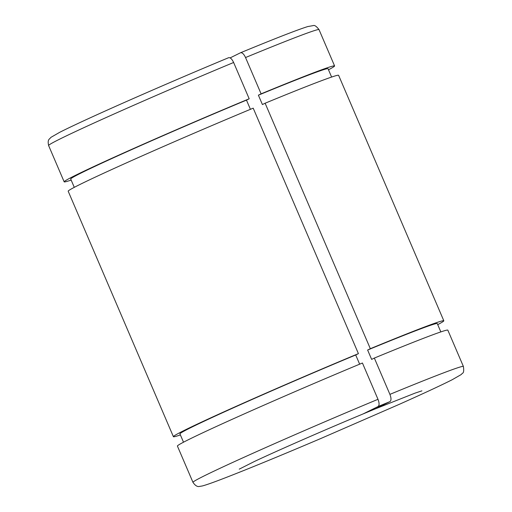 <?xml version="1.0" encoding="UTF-8"?>
<svg xmlns="http://www.w3.org/2000/svg" width="512" height="512" viewBox="0 0 512 512"><rect width="100%" height="100%" fill="white"/><g stroke="black" fill="none" stroke-linecap="round" stroke-linejoin="round"><path stroke-width="0.77" d="M230.138 57.894L240.493 52.774C242.15 52.384 243.834 53.978 245.542 57.542L261.101 93.843L258.394 95.181L262.413 104.557L265.12 103.219L370.33 348.698L367.622 350.035L371.642 359.405L374.349 358.067L389.907 394.368C391.322 398.086 391.347 400.493 389.997 401.587L375.04 408.979L373.549 408.768M239.245 469.139L254.112 461.638C276.934 450.835 324.467 430.022 363.123 413.92L378.08 406.528C379.43 405.427 379.398 403.021 377.99 399.309L362.432 363.014A147.104 3.725 -23.2 0 0 177.414 446.061L192.973 482.355A147.104 3.725 -23.2 0 1 377.99 399.309M240.493 52.774L240.563 52.742C275.251 38.438 297.658 29.709 307.795 26.56L313.242 25.6C314.547 24.973 316.474 26.317 319.027 29.632L334.586 65.933A147.104 3.725 -23.2 0 1 328.493 69.786M374.349 358.067A147.104 3.725 -23.2 0 1 447.834 330.157L463.392 366.458C464.006 370.611 463.686 372.89 462.426 373.299L461.094 374.618L452.25 379.699C441.766 385.011 424.358 393.114 400.019 404.006L320.736 438.547C279.859 455.936 247.482 469.242 223.61 478.458C213.024 482.541 205.894 485.05 202.214 485.984L199.622 486.4C197.478 487.034 195.264 485.69 192.973 482.355M233.626 62.49C231.917 58.918 230.234 57.331 228.576 57.715L228.646 57.69C190.912 73.395 146.189 92.678 111.981 107.981C87.642 118.874 70.234 126.976 59.75 132.288L50.906 137.37C49.363 139.494 47.309 139.155 48.608 145.536A147.104 3.725 -23.2 0 1 233.626 62.49L249.184 98.784L246.477 100.122L250.419 109.318M358.413 353.638L253.203 108.16A147.104 3.725 -23.2 0 0 68.186 191.206L173.395 436.685A147.104 3.725 -23.2 0 1 358.413 353.638L355.706 354.976L359.648 364.173M261.101 93.843A147.104 3.725 -23.2 0 1 334.586 65.933M71.162 180.077A147.104 3.725 -23.2 0 1 64.166 181.83A147.104 3.725 -23.2 0 1 249.184 98.784M258.394 95.181A139.987 3.546 -23.2 0 1 328.045 68.736L331.61 77.056M74.278 187.354L70.714 179.027A139.987 3.546 -23.2 0 1 246.477 100.122M265.12 103.219A147.104 3.725 -23.2 0 1 338.605 75.309L443.814 320.781A147.104 3.725 -23.2 0 1 437.722 324.64M370.33 348.698A147.104 3.725 -23.2 0 1 443.814 320.781M180.39 434.931A147.104 3.725 -23.2 0 1 173.395 436.685M367.622 350.035A139.987 3.546 -23.2 0 1 437.274 323.59L440.838 331.91M183.507 442.202L179.942 433.882A139.987 3.546 -23.2 0 1 355.706 354.976M389.997 401.587L378.08 406.528M375.11 408.947L363.194 413.888M389.907 394.368A147.104 3.725 -23.2 0 1 463.392 366.458M245.542 57.542A147.104 3.725 -23.2 0 1 319.027 29.632M375.04 408.979L415.155 393.082L421.907 390.848M48.608 145.536L64.166 181.83"/></g></svg>
